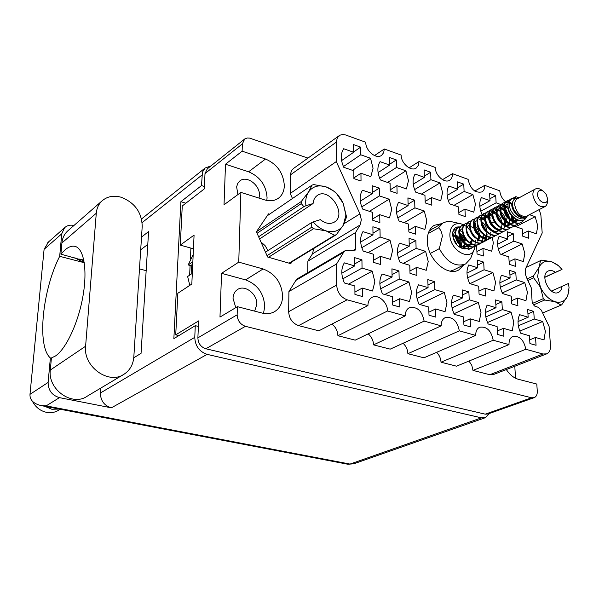 <?xml version="1.0" encoding="UTF-8"?>
<svg xmlns="http://www.w3.org/2000/svg" width="599" height="599" viewBox="0 0 599 599"><rect width="100%" height="100%" fill="white"/><g stroke="black" fill="none" stroke-linecap="round" stroke-linejoin="round"><path stroke-width="0.9" d="M515.806 226.707L535.177 216.688L529.471 214.667M514.039 226.093L522.268 228.93L522.755 236.201L528.685 238.23L528.183 230.974L536.404 233.812L537.775 225.92L535.177 216.688M501.266 254.388L522.186 243.965L513.777 241.135L513.313 233.797L507.271 231.738L507.727 239.098L499.184 236.223C496.751 241.21 497.095 247.147 500.232 254.051L508.821 256.851L509.285 264.346L515.38 266.315L514.908 258.843L523.354 261.606L524.814 253.437L522.186 243.965M475.673 246.024L476.654 246.346L477.036 253.946L483.363 255.983L482.959 248.405L491.719 251.266L493.336 242.999L492.258 237.219M404.183 222.671L424.264 211.005L414.89 207.853L414.658 200.186L407.919 197.887L408.129 205.577L398.59 202.365C395.632 207.501 395.782 213.708 399.046 220.994L408.645 224.123L408.862 231.955L415.676 234.157L415.444 226.347L424.878 229.432L426.847 220.949L424.264 211.005M369.403 211.305L389.133 199.182L379.399 195.903L379.257 188.123L372.256 185.742L372.376 193.544L362.462 190.205C359.31 195.394 359.385 201.698 362.687 209.111L372.668 212.375L372.788 220.32L379.871 222.603L379.729 214.682L389.53 217.879L391.701 209.291L389.133 199.182M507.188 215.633L507.098 214.337M506.642 211.627L505.152 207.074M453.96 205.352L472.881 194.578L464.105 191.463L463.753 184.14L457.449 181.871L457.778 189.224L448.853 186.057C446.195 190.931 446.45 196.861 449.609 203.847L458.579 206.947L458.924 214.427L465.296 216.598L464.944 209.141L473.764 212.188L475.456 204.102L472.881 194.578M421.367 194.098L440.018 182.92L430.913 179.693L430.644 172.257L424.107 169.906L424.354 177.364L415.1 174.077C412.262 178.996 412.449 185.016 415.654 192.129L424.961 195.341L425.215 202.926L431.834 205.187L431.557 197.618L440.714 200.777L442.579 192.593L440.018 182.92M387.575 182.433L405.927 170.82L396.478 167.473L396.298 159.933L389.515 157.492L389.672 165.054L380.066 161.648C377.041 166.612 377.153 172.714 380.402 179.955L390.069 183.294L390.234 190.991L397.1 193.335L396.92 185.66L406.421 188.94L408.473 180.658L405.927 170.82M348.483 284.151L372.226 271.122L362.036 268.105L361.938 259.831L354.608 257.637L354.683 265.934L344.305 262.864C340.958 268.547 340.988 275.255 344.418 282.99L354.87 285.97L354.945 294.431L362.365 296.512L362.268 288.082L372.526 291.002L374.854 281.747L372.226 271.122M384.76 294.491L408.96 281.979L399.166 279.082L398.971 270.943L391.926 268.824L392.098 276.993L382.125 274.043C378.987 279.658 379.107 286.255 382.484 293.847L392.525 296.707L392.704 305.033L399.833 307.032L399.638 298.736L409.499 301.544L411.618 292.424L408.96 281.979M419.689 304.457L444.301 292.424L434.874 289.639L434.582 281.62L427.806 279.591L428.075 287.632L418.476 284.795C415.549 290.335 415.743 296.834 419.075 304.277L428.727 307.032L429.004 315.224L435.862 317.148L435.57 308.979L445.057 311.69L446.974 302.69L444.301 292.424M453.997 313.749L478.316 302.48L469.242 299.799L468.867 291.908L462.338 289.946L462.698 297.868L453.458 295.135C450.718 300.616 450.987 307.002 454.267 314.31L463.559 316.961L463.926 325.025L470.522 326.882L470.148 318.84L479.275 321.446L481.004 312.573L478.316 302.48M487.504 322.554L511.089 312.169L502.344 309.586L501.887 301.814L495.598 299.927L496.039 307.721L487.137 305.093C484.576 310.507 484.905 316.796 488.148 323.977L497.095 326.53L497.544 334.467L503.901 336.249L503.437 328.334L512.235 330.843L513.792 322.097L511.089 312.169M368.175 252.606L390.001 240.147L380.133 237.039L379.983 229.028L372.885 226.766L373.012 234.793L362.957 231.633C359.759 237.062 359.834 243.546 363.189 251.093L373.312 254.171L373.439 262.355L380.62 264.511L380.477 256.357L390.413 259.382L392.607 250.479L390.001 240.147M403.389 263.335L425.604 251.355L416.103 248.368L415.871 240.484L409.042 238.305L409.259 246.211L399.585 243.164C396.59 248.533 396.748 254.919 400.057 262.325L409.791 265.29L410.008 273.346L416.919 275.42L416.679 267.386L426.241 270.299L428.233 261.516L425.604 251.355M352.526 170.333L370.541 158.263L360.733 154.782L360.643 147.137L353.59 144.606L353.665 152.273L343.676 148.732C340.457 153.748 340.494 159.94 343.781 167.316L353.829 170.782L353.897 178.599L361.032 181.033L360.942 173.238L370.811 176.645L373.065 168.259L370.541 158.263M470.035 283.649L492.91 272.552L484.097 269.775L483.692 262.122L477.351 260.101L477.74 267.775L468.77 264.953C466.142 270.201 466.441 276.394 469.661 283.537L478.683 286.285L479.08 294.094L485.482 296.018L485.07 288.231L493.935 290.934L495.568 282.376L492.91 272.552M502.269 292.956L524.754 282.578L516.248 279.905L515.769 272.365L509.659 270.411L510.123 277.973L501.475 275.248C499.019 280.444 499.379 286.547 502.554 293.555L511.246 296.206L511.718 303.903L517.895 305.752L517.409 298.085L525.952 300.691L527.419 292.245L524.754 282.578M519.827 331.09L542.687 321.506L545.397 331.269L544.004 339.903L535.521 337.484L536.06 345.279L529.928 343.556L529.411 335.74L520.786 333.284C517.588 326.23 517.192 320.031 519.595 314.685L528.168 317.215L527.659 309.541L533.724 311.36L527.944 313.854M292.477 198.509L290.216 193.462L336.301 161.58L359.954 213.873L361.347 219.855L360.074 225.007L312.461 253.849L313.779 248.473M441.882 223.592L434.238 225.314C429.528 228.369 427.214 233.603 427.304 241.015C427.267 258.933 447.408 277.127 458.879 269.857L463.911 264.818M254.65 311.136L256.814 304.487C257.503 293.997 244.692 284.158 237.346 289.654C234.658 291.556 233.213 294.416 233.011 298.25L235.766 307.654M259.03 198.112L259.434 195.341C260.153 185.009 246.399 174.945 239.727 181.04L237.683 183.549L236.642 186.858L237.893 194.585M242.131 151.173L225.501 164.231L224.033 204.776L240.88 192.391L264.623 199.879C270.067 201.489 274.731 200.89 278.617 198.089C282.264 195.207 284.173 191.036 284.33 185.578C283.394 172.976 277.127 164.133 265.529 159.027L242.131 151.173L242.355 143.902L205 173.568L207.336 168.798M266.832 200.44L267.072 197.76C266.218 185.368 260.071 176.712 248.607 171.786L265.529 159.027M240.88 192.391L238.754 262.137L263.096 268.966C275.158 273.646 281.672 282.743 282.631 296.25C282.391 303.154 279.793 308.23 274.844 311.48C271.1 313.704 266.862 314.228 262.122 313.067L237.399 306.681L237.152 314.819C237.504 320.615 240.266 324.448 245.448 326.32L531.56 397.773L534.173 397.669C536.367 396.673 537.4 394.509 537.281 391.169L536.794 384.056L518.412 379.302C513.785 377.999 509.764 374.742 506.335 369.538M237.399 306.681L219.975 317.073L221.555 273.331L245.59 279.883C257.495 284.405 263.882 293.3 264.751 306.568L263.508 313.374M307.968 158.091L249.626 138.114L247.2 138.002L244.706 138.983L242.355 143.902M269.587 214.172L268.524 213.843L256.402 231.783L267.633 257.016L290.762 263.657L291.938 261.815M546.483 353.942L493.494 374.532L489.787 374.719L542.941 354.009L546.7 353.859C549.41 352.534 550.676 349.764 550.481 345.548L549.073 326.403L541.286 310.117L538.314 307.347L534.473 305.992L532.212 302.72L531.171 287.587L526.746 277.988C525.046 274.057 524.814 270.606 526.049 267.641L542.2 232.996L540.89 215.243L539.272 209.553M469.002 361.04L471.81 365.383L472.985 370.407L489.787 374.719M436.649 352.317C439.322 355.08 440.782 358.367 441.021 362.2L456.505 366.176L509.008 344.612C508.88 340.531 510.131 337.821 512.759 336.481C519.49 335.582 523.84 339.843 525.817 349.262L542.941 354.009M403.067 343.257C406.055 346.102 407.664 349.576 407.897 353.687L423.95 357.813L475.741 335.403C475.651 331.374 476.931 328.656 479.567 327.256C486.635 326.178 491.18 330.506 493.194 340.232L509.008 344.612M368.183 333.86C371.537 336.758 373.327 340.427 373.551 344.867L390.196 349.142L441.186 325.841C441.141 321.865 442.444 319.147 445.079 317.687C452.515 316.407 457.262 320.802 459.321 330.858L475.741 335.403M331.913 324.089C335.695 327.039 337.694 330.91 337.911 335.717L355.185 340.15L405.276 315.898L387.531 310.986C387.673 302.196 377.849 293.652 371.874 297.456C369.284 299.043 367.966 301.739 367.928 305.565L347.128 299.807L298.631 325.624L318.84 330.813L367.928 305.565M298.631 325.624C292.514 323.363 289.182 318.713 288.651 311.69L288.92 291.541L295.891 280.377L297.913 278.453M307.796 272.642L307.879 261.179L312.461 253.849M290.216 193.462L290.537 173.777L291.646 170.445L293.57 168.439M514.796 366.251L515.529 378.224M534.173 397.669L487.826 414.036L485.25 414.164L205.824 348.768C200.807 347.038 198.164 343.399 197.887 337.851L198.621 320.907L175.732 334.834L177.836 293.278L191.822 284.016L194.076 235.115L180.277 245.111L182.261 205.989L204.334 188.88L205 173.568M221.555 273.331L238.754 262.137M193.44 248.81L180.277 245.111M178.891 335.582L175.732 334.834M515.769 272.365L509.944 275.128M483.692 262.122L477.605 265.162M360.643 147.137L353.657 151.951M415.871 240.484L409.199 244.19M379.983 229.028L372.99 233.153M501.887 301.814L495.86 304.547M468.867 291.908L462.563 294.918M434.582 281.62L427.986 284.952M398.971 270.943L392.046 274.634M361.938 259.831L354.668 263.957M396.298 159.933L389.657 164.253M430.644 172.257L424.317 176.151M463.753 184.14L457.711 187.667M500.884 204.521L496.114 202.829L495.687 195.596L489.6 193.41L490.012 200.658L481.401 197.603C478.953 202.327 479.207 208.063 482.18 214.816M495.687 195.596L489.907 198.816M379.257 188.123L372.361 192.489M414.658 200.186L408.091 204.109M513.313 233.797L507.578 236.725M373.551 344.867L424.122 321.116L441.186 325.841M407.897 353.687L459.321 330.858M441.021 362.2L493.194 340.232M472.985 370.407L525.817 349.262M512.789 198.306L515.844 196.644L519.093 197.82M505.923 202.05L508.821 200.47M511.516 199.003L512.197 198.628M474.752 191.059L484.711 185.368L499.791 190.826C500.247 195.274 502.209 198.958 505.683 201.87M505.833 201.99L506.372 202.365M507.54 203.039L505.421 202.597M510.019 203.802L512.579 203.495M515.814 198.449L515.844 196.644M442.496 179.67L452.455 173.673L468.089 179.341C470.387 189.104 475.022 193.29 481.993 191.905C483.917 190.632 484.823 188.453 484.711 185.368M409.095 167.847L419.015 161.558L435.218 167.428C435.211 175.455 444.81 183.826 449.729 180.164C451.631 178.854 452.537 176.698 452.455 173.673M419.015 161.558L418.372 165.369L416.298 167.975C411.206 171.973 401.016 163.355 401.128 155.074L384.311 148.979L383.652 152.7L381.623 155.313C376.359 159.686 365.502 150.813 365.749 142.255L345.511 134.932L342.725 134.543L340.217 135.089L337.379 137.628L336.241 142.21L290.463 174.871M374.487 155.568L384.311 148.979M336.301 161.58L336.241 142.21M307.879 261.179L355.514 232.577L360.074 225.007M352.459 250.809L355.671 248.937L355.514 232.577M297.598 278.632L345.279 250.622L350.16 250.112L354.66 250.921M288.92 291.541L336.593 263.964L343.556 252.411L295.891 280.377M288.651 311.69L336.653 285.049L336.593 263.964M337.911 335.717L387.531 310.986M424.122 321.116C422.025 310.701 417.046 306.246 409.207 307.766C406.586 309.286 405.276 311.997 405.276 315.898M511.291 214.547L511.793 220.013M513.605 225.389L513.912 226.048M475.074 245.83L475.636 246.017M466.321 239.929L466.531 240.543M475.733 228.219L474.872 228.039M473.742 227.665L470.829 226.684M469.728 226.31L468.508 225.898M475.479 223.24L475.651 226.639M506.387 221.54L507.203 216.666M491.352 224.49L491.397 225.269M482.382 215.161L484.771 215.992M485.19 216.134L485.722 216.314M489.518 217.624L490.993 218.133M504.021 205.629L501.505 204.738M533.724 311.36L534.248 319.012L542.687 321.506M345.279 250.622L343.556 252.411M336.653 285.049C337.312 292.417 340.809 297.329 347.128 299.807M355.671 248.937L354.765 250.861M225.501 164.231L248.607 171.786M528.168 317.215L518.03 321.566M535.521 337.484L529.681 339.858M534.248 319.012L518.352 325.766M510.123 277.973L499.851 282.825M517.409 298.085L511.524 300.735M516.248 279.905L500.382 287.325M477.74 267.775L466.988 273.114M485.07 288.231L478.93 291.136M484.097 269.775L467.632 277.869M353.665 152.273L341.58 160.599M360.942 173.238L353.897 177.903M360.733 154.782L343.429 166.567M409.259 246.211L397.466 252.733M416.679 267.386L409.948 270.943M416.103 248.368L398.41 258.057M373.012 234.793L360.665 242.041M380.477 256.357L373.402 260.31M380.133 237.039L361.811 247.664M496.039 307.721L485.422 312.506M503.437 328.334L497.35 330.94M502.344 309.586L485.819 316.953M462.698 297.868L451.564 303.146M470.148 318.84L463.776 321.715M469.242 299.799L452.065 307.871M428.075 287.632L416.402 293.488M435.57 308.979L428.906 312.154M434.874 289.639L417.024 298.489M392.098 276.993L379.848 283.507M399.638 298.736L392.644 302.263M399.166 279.082L380.627 288.823M354.683 265.934L341.827 273.196M362.268 288.082L354.922 292.02M362.036 268.105L342.815 278.834M389.672 165.054L378.081 172.587M396.92 185.66L390.211 189.838M396.478 167.473L379.654 178.285M424.354 177.364L413.243 184.192M431.557 197.618L425.17 201.391M430.913 179.693L414.583 189.621M457.778 189.224L447.124 195.431M464.944 209.141L458.834 212.555M464.105 191.463L448.269 200.605M490.012 200.658L479.799 206.318M494.242 221.787L492.663 222.633M492.198 222.88L491.367 223.322M496.114 202.829L480.787 211.237M372.376 193.544L360.291 201.174M379.729 214.682L372.765 218.89M379.399 195.903L361.744 206.925M408.129 205.577L396.568 212.465M415.444 226.347L408.81 230.128M414.89 207.853L397.781 217.931M482.959 248.405L476.916 251.505M507.727 239.098L497.589 244.265M514.908 258.843L509.12 261.666M513.777 241.135L498.331 248.937M512.145 216.441L511.329 216.868M528.183 230.974L522.59 233.812M516.106 219.496L513.613 220.799M123.065 374.794L87.342 396.111C72.516 406.916 47.635 389.687 50.309 370.055L51.409 357.97L55.52 355.956C66.212 348.738 78.402 322.547 82.969 296.116C87.611 269.662 83.823 248.353 74.957 246.354C71.94 245.657 68.645 246.818 65.074 249.835L60.888 254.148L83.927 260.625M83.83 260.146L79.689 259.06M121.125 197.228C134.738 202.604 141.768 212.308 142.21 226.325L133.824 356.959C133.21 364.432 130.035 370.13 124.293 374.061C109.055 385.232 83.029 366.828 85.597 346.237L96.282 213.251C96.739 208.28 98.588 204.222 101.837 201.062C107.064 196.435 113.488 195.154 121.125 197.228M60.214 409.252L58.754 410.128C55.153 412.404 51.132 413.153 46.685 412.382C40.373 410.996 35.618 407.298 32.428 401.293M59.226 409.065L51.821 409.252L44.648 406.272M74.793 257.78L81.921 261.606L84.174 262.018M68.421 230.323L67.402 231.214C64.228 234.284 62.393 238.2 61.914 242.962L60.888 254.148M73.969 225.464C70.233 224.685 67.103 225.441 64.572 227.732L61.742 233.82L44.086 249.341L48.541 241.914M84.279 262.714L59.683 256.312L61.742 233.82M44.086 249.341L29.987 394.344L48.122 382.432L50.368 357.97L51.394 358.187M48.122 382.432C48.19 390.301 51.963 395.37 59.451 397.639L111.369 407.829C104.219 405.65 100.557 400.709 100.385 392.996L100.744 388.107M29.987 394.344C29.718 399.855 33.319 403.584 40.814 405.538L46.168 405.882L350.026 464.075L481.439 417.855L207.142 354.361L111.369 407.829M198.381 326.425L195.281 325.669L194.765 337.342C195.192 346.012 199.317 351.68 207.142 354.361M481.439 417.855L485.452 417.653L489.578 413.415M210.908 165.953L205.083 168.042L202.455 172.138L201.489 185.578L204.439 186.499M141.514 237.077L148.582 231.596L141.057 353.343L133.757 357.805M195.281 325.669L173.86 338.622L180.883 201.698L201.489 185.578M139.477 268.899L146.163 270.666M140.705 249.79L147.788 244.414M190.909 248.098L190.407 258.828M190.093 265.477L189.636 275.166M189.232 283.761L189.134 285.79M180.883 201.698L185.862 203.196M59.683 256.312C42.349 290.028 36.666 346.177 50.368 357.97M527.15 278.857L533.537 275.892L539.063 267.266L537.64 276.573L540.5 287.318L533.672 277.809L527.891 280.474M533.537 275.892L533.672 277.809M569.013 289.953L567.702 295.884L569.035 287.707L568.533 283.484L551.432 291.054M544.85 277.337L562.019 269.445L558.433 265.686L551.941 261.853L557.16 264.661M567.702 295.884L561.697 304.861L561.128 305.101L554.981 301.694C560.889 303.251 565.134 301.312 567.702 295.884M532.339 303.468L543.3 298.654L540.5 287.318C544.169 294.79 548.998 299.59 554.981 301.694L544.678 300.024L533.17 305.063M543.3 298.654L544.678 300.024M540.545 260.602L541.773 260.093L551.941 261.853C546.078 260.146 541.788 261.95 539.063 267.266L540.545 260.602L526.147 267.439M561.241 305.056L542.851 312.903L561.128 305.101M544.858 277.127L555.408 272.298C552.795 270.449 550.399 270.014 548.22 270.995C539.25 274.739 549.964 297.059 558.508 292.387C560.514 291.361 561.66 289.377 561.944 286.419L568.533 283.484M551.447 291.069L561.944 286.419M562.019 269.445L555.408 272.298M547.389 199.879L547.441 200.433C547.606 203.405 546.79 205.45 544.985 206.573C539.018 207.583 534.982 203.757 532.893 195.094C532.743 192.174 533.544 190.16 535.289 189.037C537.176 188.041 539.325 188.393 541.736 190.093L543.083 190.999M544.985 206.573L526.671 216.127C520.711 217.16 516.72 213.416 514.698 204.88C514.571 201.998 515.38 199.999 517.132 198.883L517.371 198.756M537.573 194.72C537.82 190.385 539.819 189.254 543.563 191.321L546.206 194.413L547.441 198.351C548.287 206.213 537.917 202.447 537.573 194.72M512.145 198.396L513.964 198.284C510.415 198.591 508.94 201.249 509.524 206.251C510.633 215.445 523.346 223.464 527.36 215.902L526.207 217.632C522.133 225.426 508.873 216.673 508.072 206.64C507.667 202.162 508.955 199.43 511.92 198.441L512.145 198.396M513.687 198.291L515.402 198.583M523.953 219.878L521.497 222.266C515.694 226.048 505.167 217.04 504.5 208.34C504.156 204.746 505.032 202.245 507.121 200.852L509.33 200.201M521.167 222.431L521.003 222.521C515.2 226.31 504.672 217.302 504.014 208.602C503.669 205.008 504.538 202.514 506.634 201.114L506.919 200.957M518.966 223.232L517.536 224.318C511.733 228.099 501.228 219.137 500.584 210.451C500.247 206.872 501.123 204.379 503.22 202.979L505.279 202.342M505.586 202.327L508.184 202.836M517.207 224.49L517.042 224.573C511.239 228.354 500.742 219.391 500.098 210.713C499.761 207.134 500.637 204.641 502.733 203.241L503.018 203.091M503.123 203.039L505.099 202.589M515.02 225.284L513.598 226.362C507.802 230.136 497.327 221.211 496.691 212.555C496.361 208.976 497.245 206.49 499.341 205.09L501.385 204.454M501.692 204.439L504.156 204.88M504.56 205.045L505.331 205.42M505.721 205.637L507.278 206.745M513.553 219.009L513.613 220.162M513.276 226.527L513.111 226.609C507.308 230.39 496.841 221.465 496.212 212.817C495.882 209.238 496.766 206.752 498.862 205.36L499.147 205.202M499.244 205.15L501.206 204.701M501.528 204.701L504.073 205.307M504.493 205.494L505.017 205.771M511.104 227.321L509.697 228.384C503.894 232.157 493.449 223.27 492.835 214.637C492.513 211.073 493.396 208.587 495.493 207.194L497.522 206.55M497.829 206.535L500.262 206.954M500.659 207.112L501.475 207.501M501.842 207.711L503.984 209.313M505.107 210.451L509.12 217.946M509.667 220.956L509.734 222.199M509.367 228.556L509.21 228.638C503.407 232.412 492.962 223.524 492.356 214.899C492.026 211.335 492.917 208.849 495.014 207.456L495.306 207.299M495.403 207.247L497.342 206.797M497.657 206.797L500.172 207.374M500.592 207.553L501.153 207.846M501.618 208.123L504.014 210.054M507.218 229.342L505.818 230.398C500.023 234.164 489.6 225.314 489.001 216.703C488.687 213.147 489.578 210.676 491.674 209.276L493.688 208.632M493.988 208.617L496.391 209.014M496.788 209.163L497.642 209.568M498.001 209.77L499.723 210.99M505.489 230.563L505.331 230.645C499.536 234.419 489.121 225.568 488.522 216.965C488.207 213.409 489.098 210.93 491.195 209.538L491.487 209.38M491.584 209.328L493.509 208.879M493.816 208.871L496.301 209.425M496.713 209.605L497.312 209.905M503.355 231.349L501.962 232.39C496.174 236.156 485.774 227.343 485.197 218.755C484.883 215.213 485.782 212.742 487.878 211.342L489.877 210.706M490.177 210.683L492.55 211.065M492.94 211.207L493.831 211.619M494.182 211.814L495.987 213.094M501.633 232.562L501.483 232.637C495.695 236.403 485.302 227.598 484.718 219.017C484.411 215.468 485.31 212.997 487.406 211.604L487.698 211.447M487.788 211.395L489.697 210.938M490.004 210.938L492.46 211.462M492.865 211.634L494.272 212.42M499.521 233.34L498.143 234.374C492.348 238.132 481.978 229.357 481.416 220.799C481.109 217.265 482.015 214.794 484.112 213.394L486.096 212.757M486.388 212.735L488.739 213.094M489.128 213.237L492.273 215.183M497.814 234.546L497.664 234.621C491.876 238.38 481.506 229.612 480.945 221.053C480.645 217.519 481.544 215.048 483.648 213.656L483.932 213.499M495.717 235.317L494.347 236.343C488.559 240.102 478.212 231.364 477.665 222.821C477.366 219.294 478.272 216.831 480.376 215.438L482.337 214.794M482.629 214.771L484.958 215.116M485.332 215.243L486.306 215.685M486.628 215.857L488.552 217.22M494.018 236.515L493.876 236.59C488.088 240.341 477.747 231.611 477.201 223.075C476.901 219.548 477.807 217.085 479.911 215.692L480.196 215.535M480.286 215.49L482.165 215.026M482.465 215.019L484.868 215.498M491.936 237.286L490.574 238.297C484.793 242.048 474.475 233.348 473.944 224.835C473.652 221.316 474.558 218.86 476.662 217.459L478.608 216.823M490.574 238.297L490.109 238.537C484.321 242.288 474.011 233.595 473.48 225.082C473.188 221.57 474.094 219.107 476.198 217.714L476.49 217.557M476.579 217.512L478.436 217.048M478.736 217.04L481.109 217.497M481.491 217.647L482.247 218.006M482.652 218.238L483.153 218.56M488.185 239.233L486.83 240.236C481.049 243.988 470.762 235.317 470.245 226.826C469.96 223.322 470.866 220.866 472.978 219.474L474.91 218.83M475.194 218.807L477.47 219.107M486.508 240.409L486.366 240.476C480.585 244.227 470.297 235.564 469.781 227.073C469.496 223.569 470.41 221.121 472.514 219.721L472.806 219.563M472.888 219.519L474.737 219.054M484.464 241.172L483.116 242.161C477.343 245.904 467.07 237.279 466.569 228.811C466.292 225.314 467.205 222.865 469.316 221.465L471.233 220.829M483.273 234.329L483.281 237.646M483.116 242.161L482.652 242.4C476.879 246.144 466.614 237.526 466.112 229.058C465.835 225.561 466.748 223.113 468.86 221.72L469.144 221.563M469.234 221.518L471.061 221.053M480.757 243.097L479.425 244.078C473.652 247.814 463.416 239.226 462.922 230.78C462.653 227.291 463.574 224.85 465.678 223.449L467.587 222.813M479.103 244.242L478.968 244.317C473.195 248.053 462.96 239.465 462.473 231.019C462.203 227.538 463.117 225.097 465.228 223.697L465.513 223.539M465.595 223.502L467.415 223.03M467.699 223.015L469.998 223.412M474.573 226.534L478.796 234.449M479.088 235.954L479.26 238.17M477.089 245.006L475.763 245.972C469.99 249.708 459.777 241.157 459.306 232.726C459.036 229.252 459.957 226.811 462.069 225.419L463.963 224.782M475.763 245.972L475.306 246.211C469.534 249.948 459.328 241.397 458.856 232.974C458.587 229.499 459.508 227.058 461.619 225.666L461.911 225.509M473.442 246.9L472.124 247.859C466.359 251.595 456.168 243.074 455.712 234.673C455.45 231.199 456.378 228.766 458.482 227.373L460.361 226.736M472.124 247.859L471.675 248.098C465.902 251.827 455.719 243.314 455.262 234.913C455 231.446 455.929 229.013 458.04 227.62L458.325 227.463M458.407 227.418L460.189 226.946M452.739 231.903L454.926 229.312L456.79 228.676M453.158 230.697L454.926 229.312M490.776 232.135L490.753 233.048M490.559 234.598L489.742 237.069M489.6 237.354L488.38 239.038M487.062 234.082L486.972 235.684M486.83 236.598L486.014 239.031M485.864 239.315L484.658 240.978M486.598 234.321L486.545 235.624M486.44 236.418L485.692 238.971M485.549 239.271L484.381 241.015M484.194 241.217L482.719 242.363M483.131 238.582L482.307 240.978M482.158 241.255L480.952 242.902M475.628 240.072L475.606 240.813M475.554 241.472L475.501 241.921M475.434 242.34L474.663 244.781M474.52 245.066L473.367 246.751M473.18 246.945L471.735 248.061M469.818 248.78L468.508 249.738M461.792 247.327L461.754 248.233M461.35 247.559L461.342 248.053M527.232 215.835C522.897 220.342 513.41 212.959 512.677 205.412C512.295 200.942 513.717 198.569 516.959 198.299L518.202 198.306M509.345 204.124L510.85 202.297L509.39 203.173M518.652 220.275L518.33 220.469C510.992 225.187 500.345 207.786 506.926 204.424L508.012 204.019M511.868 205.053L512.722 205.697M516.877 219.563L516.001 221.121M515.604 221.578L514.691 222.341M514.227 222.611C506.821 227.006 496.534 209.837 503.025 206.535L503.961 206.161M505.466 206.116L507.915 207.119M513.568 217.677L513.036 221.428M512.819 221.937L512.07 223.18M509.494 225.082L510.273 224.677C502.861 228.998 492.678 211.926 499.154 208.632L500.053 208.265M500.524 208.182L500.921 208.16M501.58 208.212L504.096 209.238M504.725 209.695C507.226 211.709 508.836 214.599 509.547 218.358M509.682 219.811L509.375 222.768M508.91 224.026L508.169 225.224M492.752 213.266L494.362 211.237L496.174 210.361M496.646 210.271L497.065 210.242M497.717 210.286L500.165 211.26M500.779 211.687C503.362 213.716 505.009 216.658 505.706 220.514M505.826 221.929L505.496 224.827M505.024 226.093L504.298 227.253M502.456 228.751C495.021 232.929 485.048 216.059 491.502 212.787L492.318 212.435M492.79 212.346L496.219 213.237M497.23 213.948C499.708 216.022 501.258 218.927 501.895 222.656M501.999 224.026L501.655 226.871M501.168 228.144L500.457 229.267M498.593 230.765C491.143 234.875 481.282 218.103 487.713 214.839L488.499 214.502M488.956 214.397L492.385 215.243M481.349 219.571L483.019 217.385L484.703 216.546M485.16 216.441L488.552 217.235M480.226 218.897L480.93 218.583M481.386 218.47L481.918 218.418M482.539 218.448L484.741 219.204M487.152 236.725C479.687 240.626 470.125 224.138 476.519 220.904L477.186 220.604M481.963 221.81C484.696 223.951 486.336 227.021 486.897 231.027M486.95 232.262L486.306 235.579M486.006 236.201L485.355 237.174M469.182 224.88L469.781 224.603M474.004 225.344C477.306 227.598 479.163 231.042 479.574 235.677M479.574 236.335L479.155 238.836M478.579 240.147L477.957 241.045M466.658 244.879L472.289 244.482C464.779 248.113 455.622 232 461.949 228.803L461.05 229.29L462.45 228.825M472.297 240.356L471.465 243.658M471.263 244.025L469.174 246.114M454.813 232.667L455.285 232.442M459.321 232.921C462.705 234.995 464.637 238.38 465.131 243.059M465.116 244.31L464.667 246.526M464.038 247.851L463.484 248.63M456.311 235.137C459.65 237.556 461.417 241.068 461.597 245.672M461.567 246.264L461.245 248.001M524.866 217.055C518.113 220.559 508.416 206.281 512.901 201.489M515.844 218.979C510.423 215.85 507.81 211.514 508.004 205.966M518.397 220.2L517.693 220.769M518.33 220.469L512.781 221.36M510.64 220.439C506.215 217.302 504.006 213.364 504.014 208.632M504.41 206.827L505.945 204.955L507.974 204.491M511.973 206.415L513.216 207.703M516.196 219.189L515.372 221.121M515.013 221.637L514.466 222.251M513.403 223.045L508.783 223.405M506.627 222.454C502.306 219.354 500.135 215.475 500.105 210.826M500.502 208.991L502.269 206.947M502.673 206.782L503.931 206.595M505.219 206.812L507.997 208.445M512.444 216.726L512.332 221.068M502.643 224.453C498.42 221.39 496.286 217.579 496.234 213.004M496.616 211.133L498.405 209.044M498.802 208.871L500.023 208.684M501.326 208.894L504.059 210.451M508.289 223.659L507.555 225.224M498.682 226.429C494.564 223.412 492.468 219.661 492.385 215.176M501.475 213.753L504.328 219.077M504.755 221.053L504.725 224.52M494.759 228.399C490.738 225.426 488.672 221.735 488.567 217.325M488.926 215.385L490.768 213.184M491.158 213.019L492.296 212.825M492.76 212.84L496.264 214.449M497.544 215.67L500.562 221.293M490.851 230.345C486.935 227.418 484.913 223.786 484.778 219.466M485.123 217.482L486.77 215.348L488.47 214.869M488.934 214.884L492.408 216.426M486.98 232.285C483.161 229.395 481.177 225.83 481.012 221.593M483.618 217.108L484.673 216.905M485.13 216.913L488.589 218.395M489.78 219.481L493.097 225.658M483.131 234.202C479.417 231.356 477.463 227.86 477.276 223.704M479.29 219.399L480.9 218.927M482.277 219.069L484.958 220.477M479.305 236.103C475.696 233.303 473.779 229.874 473.569 225.808M473.876 223.704L475.591 221.405M482.158 223.277L485.714 229.919M475.509 237.99C471.997 235.242 470.125 231.873 469.886 227.897M471.742 239.862C468.328 237.159 466.494 233.857 466.232 229.971M466.509 227.785L468.485 225.261M468.852 225.104L469.751 224.902M474.258 226.692L478.429 234.089M478.631 235.609L478.436 238.589M478.039 239.855L477.388 241.068M475.928 242.55L475.531 242.797M467.991 241.726C464.682 239.061 462.892 235.834 462.608 232.03M464.27 243.568C461.065 240.955 459.313 237.788 459.006 234.082M459.253 231.806L461.05 229.29M471.391 239.607L470.956 243.187M470.739 243.748L469.766 245.335M468.605 246.376L462.99 246.743M460.579 245.395C457.471 242.827 455.757 239.735 455.427 236.118M465.011 248.278L463.858 248.825M454.499 232.884L455.255 232.689M459.508 234.089C461.904 235.961 463.439 238.664 464.113 242.206M464.247 243.546L463.985 246.309M463.536 247.589L462.945 248.637M453.593 234.748L455.337 235.549M456.378 236.313C458.767 238.395 460.197 241.225 460.668 244.804M460.713 245.523L460.556 247.642M454.102 239.413L456.685 244.227M429.184 231.042L430 230.435M451.594 270.853L450.628 271.19M475.007 246.369L474.52 248.48C470.986 262.175 449.916 250.756 449.871 234.86C450.163 226.504 453.825 222.813 460.856 223.771L463.686 224.82M464.06 225.014L466.149 226.347M467.4 227.358L470.799 231.162M473.285 235.557L473.622 236.365M474.041 249.723L470.582 258.588L465.603 263.964C455.584 267.401 446.824 262.287 439.329 248.63L442.339 236.32C441.927 232.449 440.662 229.604 438.543 227.8L442.946 223L446.637 221.608L450.8 221.548L460.856 223.771M470.544 241.652L470.522 243.052M470.462 243.591L470.043 245.305M469.369 246.638L467.123 248.525M466.524 248.735L464.472 248.885C457.164 247.447 453.166 242.206 452.477 233.176L453.436 230.121L454.873 228.197L456.498 227.088L459.515 226.916M462.795 248.592L463.124 247.35M463.207 246.825L463.304 245.448M463.431 248.75L463.798 247.731M463.911 247.312L464.195 244.984M462.6 231.993L461.657 231.311M455.607 230.907L453.915 233.34L453.578 236.949M462.54 240.843L460.631 237.032M463.866 241.966L460.017 234.778M459.777 247.155L459.433 244.197M459.111 243.007L456.932 238.664M455.517 237.032L453.533 235.482M460.481 244.617L456.416 236.583M455.352 235.654L454.686 235.182M465.019 264.256L453.765 269.954L450.336 271.145M429.056 231.304L431.976 229.118M439.329 248.63L430.337 253.437M438.543 227.8L428.21 233.535M466.232 239.817L464.569 240.693M464.128 240.925L463.671 241.172M458.257 226.826L455.936 227.395M193.178 254.545L188.183 264.953L192.324 262.092L191.553 267.753L191.792 273.706L187.637 276.521L189.786 285.364M188.183 264.953L191.695 265.911M267.985 250.562L265.072 245.62L260.894 241.891M256.439 231.723L301.304 201.496L301.282 203.608L257.068 233.288M345.9 215.071L343.197 203.338L346.574 217.033L343.317 225.194L345.9 215.071M301.282 203.608L303.858 206.67L258.626 236.785M267.034 255.676L311.847 227.148L311.128 222.865L313.202 221.915C316.961 226.355 321.229 229.342 325.991 230.87L313.532 228.736L268.502 257.263M311.847 227.148L313.532 228.736M303.858 206.67L305.924 205.719C305.273 200.328 306.134 195.761 308.522 192.024L312.086 185.091L267.191 215.805M301.304 201.496L308.522 192.024C312.656 186.341 318.488 184.619 326.021 186.851L334.564 191.493L336.196 193.058L343.197 203.338C339.251 195.124 333.523 189.628 326.021 186.851L313.756 184.604L312.086 185.091M289.025 263.156L334.661 235.25L325.991 230.87C333.621 232.914 339.393 231.019 343.317 225.194L336.309 234.703L289.512 263.298M334.661 235.25L336.309 234.703M259.599 238.971L313.075 203.54L305.924 205.719M313.202 221.915L320.323 219.653C325.527 223.719 330.289 224.483 334.609 221.937C347.353 214.12 328.769 186.319 317.021 195.686C314.692 197.445 313.374 200.059 313.075 203.54M265.477 252.172L311.128 222.865M344.26 223.569L359.954 213.873M245.59 279.883L263.096 268.966M197.887 337.851L237.152 314.819M485.25 414.164L531.56 397.773M245.448 326.32L205.824 348.768M40.814 405.538L347.944 464.262L353.844 463.783L485.227 417.735M201.953 175.05L142.15 222.618M100.385 392.996L194.765 337.342M59.451 397.639L46.168 405.882M61.914 242.962L96.282 213.251M50.309 370.055L85.597 346.237M458.242 270.179L458.879 269.857M273.945 311.982L274.844 311.48M277.816 198.643L278.617 198.089M293.188 168.708L338.929 135.853M244.362 139.26L207.014 169.06M64.572 227.732L47.815 242.558M347.944 464.262L353.844 463.783M205.083 168.042L141.536 218.957M67.402 231.214L101.837 201.062M535.289 189.037L517.132 198.883M547.441 199.445L547.441 200.403M507.121 200.852L506.634 201.114M503.22 202.979L502.733 203.241M499.341 205.09L498.862 205.36M495.493 207.194L495.014 207.456M491.674 209.276L491.195 209.538M487.878 211.342L487.406 211.604M484.112 213.394L483.648 213.656M480.376 215.438L479.911 215.692M476.662 217.459L476.198 217.714M472.978 219.474L472.514 219.721M469.316 221.465L468.86 221.72M465.678 223.449L465.228 223.697M462.069 225.419L461.619 225.666M458.482 227.373L458.04 227.62M506.926 204.424L505.945 204.955M503.025 206.535L502.059 207.059M499.154 208.632L498.196 209.156M491.502 212.787L490.551 213.296M487.713 214.839L486.77 215.348M479.672 240.633L479.2 240.88M430.149 230.308L429.311 230.772M451.781 270.793L450.927 271.227M442.946 223L431.37 229.462M334.07 222.266L334.609 221.937"/></g></svg>
